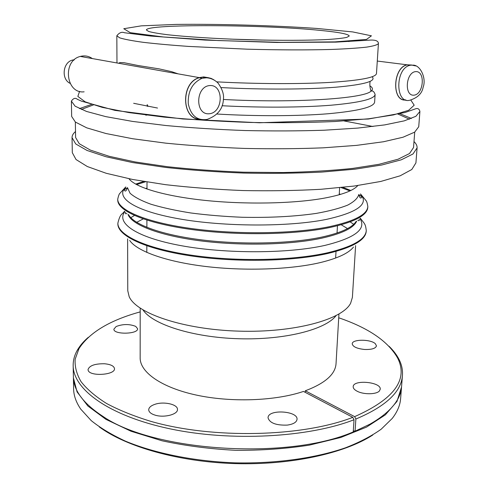 <?xml version="1.0" encoding="UTF-8"?>
<svg xmlns="http://www.w3.org/2000/svg" width="488" height="488" viewBox="0 0 488 488"><rect width="100%" height="100%" fill="white"/><g stroke="black" fill="none" stroke-linecap="round" stroke-linejoin="round"><path stroke-width="0.73" d="M338.721 317.78C368.556 327.954 388.204 341.399 397.665 358.107C408.444 379.634 394.103 399.141 354.636 416.636L355.868 419.033C385.801 406.406 401.325 391.864 402.441 375.412C402.82 370.032 401.722 364.768 399.147 359.619C396.805 354.971 393.426 350.512 389.015 346.242M355.868 419.033L355.069 431.185L369.837 424.231C390.089 412.641 400.666 400.062 401.575 386.49L402.441 375.412M305.214 392.346L305.293 390.796L354.636 416.636M353.306 430.843L355.069 431.185M99.247 426.896C126.349 446.855 178.889 461.923 235.045 463.6C291.196 465.253 344.54 453.334 372.777 435.015M401.49 387.57L400.624 398.568C400.13 405.266 397.33 411.89 392.23 418.442L381.177 429.208C371.569 436.052 359.693 442.238 345.565 447.77C315.614 458.134 276.001 463.74 235.064 462.85C194.151 461.312 154.94 453.37 125.66 441.243C111.88 434.881 100.394 428 91.207 420.601L80.807 409.2C76.11 402.356 73.706 395.579 73.609 388.857L73.401 377.834L77.086 391.931L87.895 406.022L105.994 419.393L131.016 431.246L162.04 440.786C185.239 445.788 209.706 448.96 235.436 450.302C261.202 450.491 285.815 448.771 309.27 445.154L340.807 437.474L366.488 427.128L385.343 414.855L396.976 401.423L401.526 387.027M73.395 377.291L73.401 377.834M88.304 337.318C83.643 341.319 80.008 345.571 77.397 350.073C74.518 355.057 73.108 360.242 73.169 365.64C73.133 389.21 108.574 415.813 169.836 428.787C230.946 441.811 308.459 437.516 354.026 419.753L352.8 417.344C302.475 437.016 213.03 439.237 151.006 421.412C133.98 416.191 119.182 410.231 106.616 403.521C95.496 396.524 86.98 389.247 81.057 381.683C76.622 374.089 74.652 366.61 75.158 359.241L78.964 348.652C89.402 332.529 109.812 320.274 140.196 311.887M352.8 417.344L303.475 391.431C275.305 401.014 230.995 402.63 196.115 395.03C161.168 387.429 139.971 372.124 140.16 357.936L140.196 308.178M135.719 326.38L137.598 328.717C138.256 334.317 113.314 334.792 113.893 329.15L116.15 326.521C122.878 323.959 129.399 323.91 135.719 326.38M104.505 363.755C110.703 364.359 114.033 365.994 114.491 368.654C115.321 375.113 89.511 376.718 88.145 370.246L88.029 369.575C89.408 365.585 94.904 363.645 104.505 363.755M155.086 404.265C164.005 401.209 177.931 404.406 177.467 409.493C177.913 414.422 164.108 418.002 155.135 415.154C150.981 413.855 148.84 412.055 148.706 409.761C148.877 407.462 151.006 405.626 155.086 404.265M268.071 417.35C268.833 408.987 298.052 410.963 297.033 419.338C296.582 422.303 293.331 424.225 287.286 425.097C276.037 425.463 269.614 423.017 268.028 417.752L268.071 417.35M73.169 365.64L73.383 376.748C73.481 390.351 83.296 403.539 102.822 416.307C153.244 451.461 287.334 460.44 353.239 431.923L354.026 419.753M353.257 431.612L354.099 431.27M305.293 390.796C325.051 383.336 335.299 374.32 336.031 363.749L338.94 314.077M357.271 391.291C354.514 389.881 353.153 388.35 353.19 386.703C353.068 379.322 381.305 381.909 380.237 389.217L379.389 390.98C376.455 394.511 363.749 394.7 357.271 391.291M364.585 349.475C356.941 348.639 352.824 346.761 352.226 343.833C351.97 339.081 370.782 339.044 375.394 343.772L376.468 345.876C375.644 348.493 371.685 349.689 364.585 349.475M405.882 99.979C391.669 102.163 392.572 67.692 407.004 64.8L411.823 65.032M411.506 65.05L407.004 64.922C392.864 67.734 391.681 101.492 405.589 99.875M118.657 63.257L119.993 62.549L124.129 62.72L138.067 65.514L159.064 68.863L171.666 71.681L178.102 73.853M133.657 103.291L157.532 108.055M199.159 119.133C181.274 118.242 181.109 82.527 199.269 77.763L202.813 77.092L208.48 77.982M70.089 83.356C60.976 79.154 62.806 62.128 72.663 60.03L74.359 59.725M84.137 91.811C65.941 94.123 62.061 60.658 80.337 56.431C84.656 55.303 88.657 56.016 92.342 58.572M208.034 77.659L203.697 76.915L199.244 77.623C180.572 82.539 181.359 119.347 199.812 119.34M230.177 39.101L265.075 40.132M321.019 30.47C339.16 32.269 348.572 34.111 349.243 36.002L346.876 37.356C343.052 38.186 336.836 38.887 328.229 39.467C309.172 40.486 279.295 40.608 247.623 39.717C215.952 38.729 186.135 36.832 167.177 34.685C158.618 33.599 152.451 32.531 148.688 31.47L146.4 29.981C146.308 23.747 264.575 24.589 321.019 30.47M262.245 40.083L233.008 39.211M127.618 238.864L127.764 290.72L129.155 296.619C136.219 313.375 183.348 329.553 238.974 331.145C294.599 332.853 342.606 319.5 350.646 303.188L352.391 297.387L355.606 245.635M216.989 114.027C256.005 116.358 298.625 116.181 328.503 113.722C358.643 110.941 374.015 107.055 374.619 102.071L375.113 94.465C374.57 99.058 359.79 102.651 330.785 105.237C301.993 107.537 260.69 107.787 222.052 105.743M75.506 131.547C73.188 133.486 72.035 135.518 72.041 137.647L75.768 143.978L87.065 150.463L106.134 156.782L132.638 162.565L165.584 167.433C190.271 170.117 216.294 171.996 243.664 173.069C271.053 173.624 297.143 173.289 321.94 172.075L355.124 169.171L381.921 164.968L401.331 159.789L412.994 153.982L417.087 147.882C417.222 145.766 416.191 143.667 413.995 141.593M91.689 104.353L79.422 108.617M71.382 101.108L71.663 116.461L75.396 122.073L86.748 127.85L105.933 133.511L132.602 138.726L165.78 143.155C190.631 145.619 216.837 147.376 244.396 148.425C271.969 149.017 298.235 148.816 323.19 147.827L356.569 145.375L383.507 141.752L402.99 137.238L414.666 132.144L418.728 126.764L419.912 111.453L415.88 116.303L404.186 120.878L384.654 124.904L357.619 128.1L324.099 130.223C299.028 131.04 272.639 131.144 244.927 130.534C217.233 129.503 190.893 127.832 165.92 125.526L132.583 121.421L105.786 116.626L86.522 111.447L75.128 106.189L71.382 101.108C73.377 98.198 75.359 97.588 77.336 99.284L81.472 101.156L114.979 110.398L182.823 118.981L259.476 122.763L368.349 119.029L404.936 112.527L415.977 108.678C418.027 108.159 419.338 109.086 419.912 111.453M411.445 118.468L399.452 113.491M143.045 309.984C152.573 324.453 192.864 337.415 238.748 338.739C284.632 340.136 325.618 329.589 335.994 315.712M147.187 115.016L145.766 115.156M75.341 122.031L75.609 137.518L79.263 143.728L90.347 150.084L109.044 156.27L135.011 161.931L167.28 166.689C191.442 169.312 216.91 171.154 243.689 172.203L283.205 172.545C308.788 171.953 331.986 170.568 352.787 168.397L379.048 164.285L398.08 159.216L409.524 153.531L413.537 147.547L414.721 132.108M372.96 126.508L344.107 120.951M93.415 104.914L81.307 109.464M409.511 119.206L397.696 113.948M407.004 64.922L412.336 65.203C419.918 64.05 426.75 78.062 423.12 87.291C422.047 93.434 417.679 97.728 410.03 100.168C395.189 104.548 394.951 68.442 410.018 65.3L411.628 65.044L415.66 65.923M415.733 71.614C405.754 72.181 404.009 96.258 413.952 95.166C423.736 94.404 425.591 70.894 415.733 71.614M116.98 62.958L116.827 35.783L119.7 37.857C124.452 39.321 132.285 40.809 143.21 42.316C155.843 43.792 170.946 45.164 188.514 46.421L247.343 49.19C278.203 50.032 307.611 50.111 331.328 49.453C345.949 48.898 357.68 48.123 366.531 47.135C373.57 46.049 377.529 44.853 378.426 43.548L376.474 73.529C375.937 77.464 360.376 80.428 329.803 82.417C299.504 84.156 256.249 83.985 216.8 81.856M221.18 87.584C262.41 89.719 306.873 89.505 335.677 87.218C364.493 84.625 376.644 81.142 372.124 76.768M214 79.879L211.194 78.428L208.169 77.671L205.655 77.592L202.111 78.269C192.364 82.734 187.752 91.244 188.283 103.804C190.899 115.638 197.183 120.847 207.126 119.42C217.581 115.571 223.004 108.873 223.394 99.32C224.157 94.611 222.363 89.182 218.026 83.033C214.555 79.745 210.657 78.001 206.326 77.799L202.111 78.269L199.269 77.763M209.822 85.546C224.09 84.534 223.4 112.63 209.267 113.753C194.895 115.308 195.328 86.4 209.822 85.546M129.668 240.431C136.774 251.021 165.347 261.55 204.966 266.393C244.549 271.23 290.811 269.559 320.268 262.587C337.665 258.359 348.731 253.187 353.465 247.074M347.535 228.579L341.222 224.779M143.21 218.905L136.683 222.321M130.796 217.679L134.456 215.482M350.164 221.887L353.69 224.291M328.156 253.394C293.215 261.483 235.704 262.654 190.277 255.797C144.753 248.953 117.638 235.667 117.864 223.87L117.864 223.175C117.632 234.941 144.759 248.197 190.289 255.029C235.722 261.867 293.245 260.708 328.198 252.638C352.989 246.605 365.683 239.236 366.281 230.549L366.232 231.245C365.634 239.956 352.946 247.337 328.156 253.394M125.349 212.75L125.764 212.469M359.022 219.393L359.418 219.698M124.867 211.621C115.815 222.961 136.042 237.388 180.956 245.635C225.694 253.919 288.06 253.693 324.862 245.415C355.008 237.985 366.714 229.049 359.967 218.6M356.697 221.094C353.885 227.89 342.167 233.606 321.543 238.229C290.378 244.939 240.413 246.092 199.397 240.718C158.313 235.344 131.278 224.498 127.984 214.305M128.661 214.811C133.968 224.773 161.967 235.045 202.496 239.992C242.969 244.927 291.214 243.64 321.598 237.137C340.63 232.929 352.092 227.731 355.99 221.558M145.637 188.575L146.992 188.167M339.276 193.87L340.6 194.364M367.836 206.552L367.781 207.412C367.232 215.379 354.495 222.101 329.559 227.573C294.41 234.887 236.454 235.802 190.68 229.397C144.802 223.01 117.492 210.773 117.736 199.995L117.73 199.128C117.492 209.87 144.802 222.071 190.692 228.439C236.479 234.826 294.453 233.917 329.613 226.639C354.55 221.186 367.293 214.488 367.836 206.552C366.653 199.281 365.634 200.946 365.536 199.995L360.486 193.931C369.282 203.868 357.869 212.365 326.246 219.429C288.554 227.024 224.102 226.865 178.907 218.813C133.523 210.792 114.704 197.244 125.812 186.965L120.414 192.717C120.261 193.663 119.34 191.936 117.73 199.128M136.53 184.58L145.552 181.774M341.088 187.575L349.926 190.918M362.822 197.512L358.778 194.596M350.835 190.479L342.911 187.386M143.74 181.475L135.652 184.092M127.478 187.734L123.269 190.399M360.486 193.931L361.828 196.92C360.839 198.988 359.827 198.183 358.784 194.499C357.832 198.177 354.16 201.703 347.761 205.082C339.776 208.297 329.29 211.066 316.303 213.396C294.679 216.532 270.029 217.825 242.353 217.276C224.321 216.526 207.119 215.086 190.759 212.963C175.326 210.493 162.034 207.583 150.883 204.216C141.227 200.69 134.279 197.03 130.046 193.23L127.478 187.636C126.221 191.253 125.16 191.998 124.3 189.869L125.812 186.965M129.003 178.761C135.267 187.288 163.968 196.072 204.679 200.361C245.342 204.643 293.337 203.679 323.635 198.262C342.094 194.858 353.477 190.619 357.789 185.55M147.98 106.414L147.217 104.639L147.211 106.28M369.812 85.809C372.85 87.645 373.222 89.444 370.941 91.219C363.902 98.606 294.032 103.291 223.382 99.467M417.087 147.882L415.922 162.888L411.805 169.501L400.154 175.802L380.799 181.444L354.099 186.056L321.055 189.277C296.368 190.649 270.401 191.076 243.146 190.552C215.909 189.46 190.015 187.496 165.45 184.659L132.657 179.48L106.274 173.301L87.291 166.518L76.037 159.533L72.316 152.695L72.041 137.647M410.811 100.058L414.184 105.207L408.67 110.27L393.529 114.912L368.708 118.773L335.103 121.5C308.874 122.653 280.606 122.97 250.307 122.445C219.887 121.414 191.144 119.633 164.09 117.108L128.923 112.594L102.26 107.372L85.193 101.852L77.842 96.41L79.587 91.347M176.406 24.4C220.076 23.918 272.591 25.431 316.779 28.438L352.69 31.921L371.429 35.819L366.506 39.437L334.951 41.883L281.149 42.352L218.191 40.553L163.382 36.978L130.259 32.678L123.775 28.719L141.288 25.852L176.406 24.4M397.665 358.107L399.147 359.619M78.964 348.652L77.397 350.073M377.285 61.055L407.004 64.8M73.792 60.237L72.663 60.03M199.244 77.623L80.337 56.431M146.388 35.203L146.388 35.587M348.95 41.212L348.926 41.602M359.412 219.85C359.357 220.796 358.826 220.948 357.826 220.301M125.349 212.902C125.349 213.854 125.867 214.037 126.904 213.451M117.864 223.175C120.347 212.981 122.061 214.927 124.507 211.267M360.351 218.27C365.061 224.456 365.384 223.718 366.281 230.549M335.64 258.054L336.012 251.405M337.055 233.008L337.47 225.779M339.227 194.767L339.624 187.727M146.815 252.448L146.833 245.793M146.882 227.365L146.9 220.125M146.986 189.057L147.004 182.006M370.118 81.404C369.575 84.467 369.861 87.645 370.978 90.933L370.941 91.219C372.673 90.402 374.064 91.482 375.113 94.465M116.827 35.783C119.261 32.659 121.793 31.641 124.422 32.739L150.621 36.039L204.942 40.071L276.659 42.462L335.89 42.127L370.526 40.083C375.742 39.888 378.377 41.041 378.426 43.548"/></g></svg>
